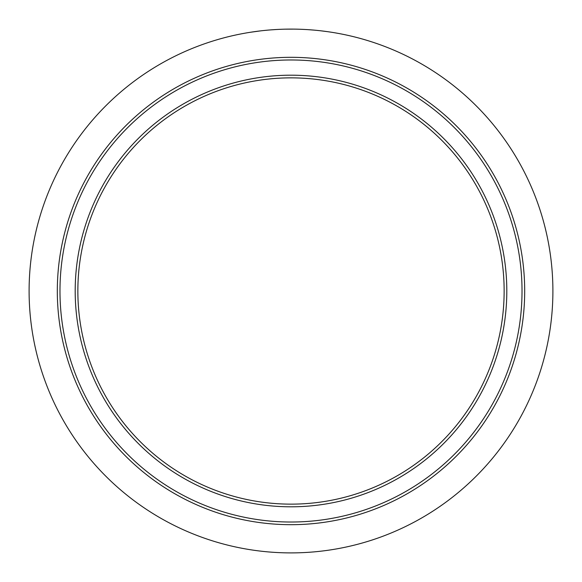 <?xml version="1.0" encoding="UTF-8"?>
<svg xmlns="http://www.w3.org/2000/svg" width="582" height="582" viewBox="0 0 582 582"><rect width="100%" height="100%" fill="white"/><g stroke="black" fill="none" stroke-linecap="round" stroke-linejoin="round"><path stroke-width="0.87" d="M404.505 471.405A213.143 213.143 0 0 1 77.857 291A213.143 213.143 0 0 1 394.05 104.425A213.143 213.143 0 0 1 404.505 471.405M405.923 473.661A215.806 215.806 0 0 1 108.339 405.923A215.806 215.806 0 0 1 176.077 108.339A215.806 215.806 0 0 1 473.661 176.077A215.806 215.806 0 0 1 405.923 473.661M166.554 93.207A233.688 233.688 0 0 1 488.793 166.554A233.688 233.688 0 0 1 415.446 488.793A233.688 233.688 0 0 1 93.207 415.446A233.688 233.688 0 0 1 166.554 93.207A233.688 233.688 0 0 0 93.207 415.446A233.688 233.688 0 0 0 415.446 488.793M39.722 364.819A261.9 261.9 0 0 1 39.722 217.181C45.01 199.19 52.147 181.962 61.117 165.514A261.9 261.9 0 0 1 165.514 61.117C181.839 52.198 199.066 45.061 217.181 39.722A261.9 261.9 0 0 1 364.819 39.722C382.92 45.054 400.14 52.191 416.486 61.117A261.9 261.9 0 0 1 520.883 165.514C529.867 181.991 536.997 199.211 542.279 217.181A261.9 261.9 0 0 1 542.279 364.819C537.048 382.665 529.911 399.892 520.883 416.486A261.9 261.9 0 0 1 416.486 520.883C399.921 529.896 382.701 537.033 364.819 542.279A261.9 261.9 0 0 1 217.181 542.279C199.168 536.982 181.94 529.846 165.514 520.883A261.9 261.9 0 0 1 61.117 416.486C52.198 400.169 45.069 382.941 39.722 364.819M320.187 30.73L327.419 31.646M318.289 30.526L319.642 30.671M320.835 30.802L320.413 30.759M319.22 30.628L318.463 30.54M324.007 31.188L323.614 31.137M314.287 30.133L307.82 29.638L314.287 30.14M304.932 29.471L300.843 29.282L304.932 29.471M286.38 29.144L293.583 29.115M288.679 29.107L286.751 29.136M285.253 29.165L293.735 29.115M293.008 29.107L292.31 29.1M292.179 29.1L290.774 29.1M277.141 29.464L270.666 29.893L277.141 29.464M267.785 30.133L263.711 30.526L267.785 30.133M260.445 30.89L250.42 32.265L260.445 30.89M255.556 31.508L256.647 31.363M253.774 31.755L254.167 31.704M250.922 32.185L250.42 32.265M252.239 31.981L251.853 32.039M258.895 31.072L258.43 31.13M257.179 31.29L256.778 31.348M258.699 31.101L259.172 31.042M287.741 29.122L287.246 29.129M292.819 29.107L292.411 29.107M290.273 29.1L289.4 29.107M322.108 30.955L326.233 31.479M167.972 95.463A231.018 231.018 0 0 1 486.537 167.972A231.018 231.018 0 0 1 414.028 486.537A231.018 231.018 0 0 1 95.463 414.028A231.018 231.018 0 0 1 167.972 95.463"/></g></svg>
